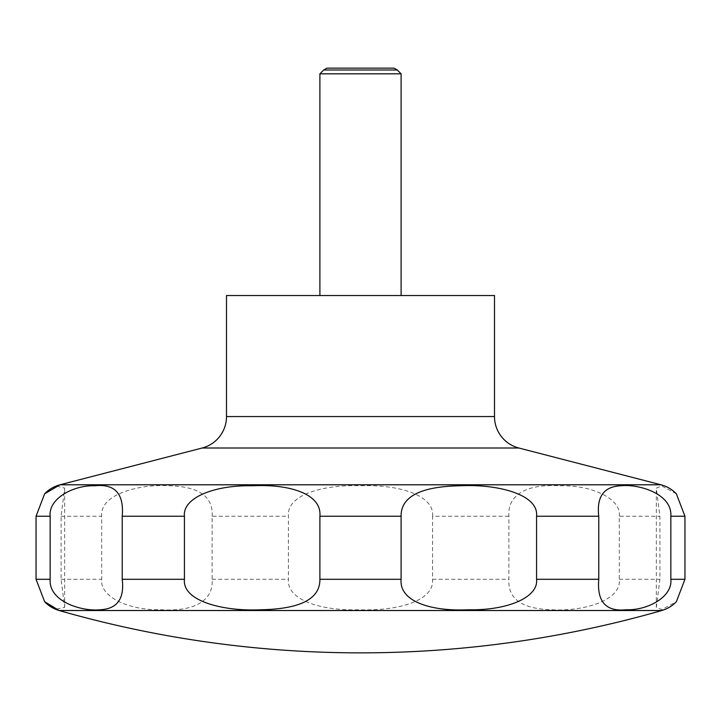 <?xml version="1.0" encoding="UTF-8"?>
<svg xmlns="http://www.w3.org/2000/svg" width="721" height="721" viewBox="0 0 721 721"><rect width="100%" height="100%" fill="white"/><g stroke="black" fill="none" stroke-linecap="round" stroke-linejoin="round"><path stroke-width="0.54" stroke-dasharray="3.6 2.7" d="M226.502 295.529L494.498 295.529M319.899 73.821L401.101 73.821M319.899 295.529L401.101 295.529L319.899 295.529M323.738 69.982L397.262 69.982M676.361 493.822L661.761 485.936L656.326 488.117L659.913 516.236L659.913 579.287L656.326 607.406L661.833 609.578L676.37 601.711M619.312 516.236C621.511 498.535 591.571 485.026 560.145 485.783C528.863 483.764 507.251 493.561 508.882 516.236L508.882 579.287C507.62 598.673 521.716 608.821 551.159 609.741C579.81 611.759 621.484 601.963 619.312 579.287L619.312 516.236L659.913 516.236M432.582 516.236C434.772 495.868 400.236 484.584 362.312 485.738C323.387 484.359 286.507 494.453 288.418 516.236L288.418 579.287C286.453 599.971 320.908 610.858 358.869 609.795C397.767 611.147 434.475 601.026 432.582 579.287L432.582 516.236L508.882 516.236M212.118 516.236C213.38 496.859 199.284 486.702 169.841 485.783C141.19 483.764 99.516 493.561 101.688 516.236L101.688 579.287C99.489 596.997 129.429 610.498 160.855 609.741C192.137 611.759 213.749 601.963 212.118 579.287L212.118 516.236L288.418 516.236M56.707 609.029L64.674 607.406L61.087 579.287L61.087 516.236L64.674 488.117L57.365 486.324M394.072 68.144L326.928 68.144M202.15 448.011L518.85 448.011M60.005 484.791L660.995 484.791M226.502 416.558L494.498 416.558M61.087 516.236L101.688 516.236M61.087 579.287L101.688 579.287M212.118 579.287L288.418 579.287M432.582 579.287L508.882 579.287M619.312 579.287L659.913 579.287M59.185 610.516L661.815 610.516M656.326 607.406L656.326 488.117M64.674 607.406L64.674 488.117"/><path stroke-width="1.08" d="M676.073 493.506L676.37 493.822A32.481 32.481 0 0 0 660.995 484.791L518.85 448.011L202.15 448.011L60.005 484.791A32.481 32.481 0 0 0 44.63 493.822L36.05 516.236L36.05 579.287L44.63 601.711A32.481 32.481 0 0 0 59.185 610.516A1093.252 1093.252 0 0 0 661.815 610.516A32.481 32.481 0 0 0 676.37 601.711L684.95 579.287L684.95 516.236L676.361 493.822M202.15 448.011A32.481 32.481 0 0 0 226.502 416.558L226.502 295.529L494.498 295.529L494.498 416.558A32.481 32.481 0 0 0 518.85 448.011M401.101 295.529L401.101 73.821L397.262 69.982L394.072 68.144L326.928 68.144L323.738 69.982L319.899 73.821L319.899 295.529M57.365 486.324L44.63 493.822L60.005 484.791L660.995 484.791M44.783 601.864L56.707 609.029M397.262 69.982L323.738 69.982M670.845 516.236L670.845 579.287C672.72 597.051 647.35 610.525 626.225 609.75C606.019 611.895 596.862 601.738 598.772 579.287L598.772 516.236C596.474 496.814 603.765 486.657 620.628 485.774C638.445 483.8 672.45 493.624 670.845 516.236L684.95 516.236M536.568 516.236L536.568 579.287C538.65 597.348 507.602 610.597 468.326 609.768C431.311 611.57 399.028 601.593 401.101 579.287L401.101 516.236C400.867 496.634 420.604 486.477 460.322 485.756C496.228 483.953 538.938 493.93 536.568 516.236L598.772 516.236M319.899 516.236L319.899 579.287C320.133 598.89 300.396 609.056 260.678 609.768C224.772 611.57 182.062 601.593 184.432 579.287L184.432 516.236C182.35 498.184 213.398 484.936 252.674 485.756C289.689 483.953 321.972 493.93 319.899 516.236L401.101 516.236M122.228 516.236L122.228 579.287C124.526 598.709 117.235 608.866 100.372 609.75C82.554 611.732 48.55 601.9 50.155 579.287L50.155 516.236C48.28 498.472 73.65 484.999 94.775 485.774C114.981 483.638 124.138 493.786 122.228 516.236L184.432 516.236M401.101 73.821L319.899 73.821M661.815 610.516L59.185 610.516L44.63 601.711M494.498 416.558L226.502 416.558M684.95 579.287L670.845 579.287M598.772 579.287L536.568 579.287M401.101 579.287L319.899 579.287M184.432 579.287L122.228 579.287M50.155 579.287L36.05 579.287M50.155 516.236L36.05 516.236"/></g></svg>
